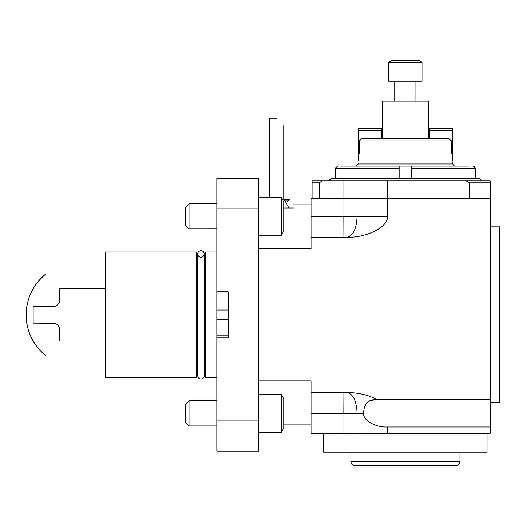 <?xml version="1.0" encoding="UTF-8"?>
<svg xmlns="http://www.w3.org/2000/svg" width="526" height="526" viewBox="0 0 526 526"><rect width="100%" height="100%" fill="white"/><g stroke="black" fill="none" stroke-linecap="round" stroke-linejoin="round"><path stroke-width="0.79" d="M269.18 197.513L269.18 118.258L276.518 118.258C285.973 127.713 285.973 127.713 276.518 118.258M282.311 199.203L283.849 199.203L289.011 207.987M283.849 216.37L283.849 230.875L281.338 235.234L281.338 197.513L283.849 201.866L283.849 216.37M189.025 216.37L189.025 228.948L216.791 228.948L216.791 229.994L216.791 178.649L216.791 203.799L216.791 189.13L216.791 203.799L189.025 203.799L189.025 216.37M189.025 203.799L185.356 207.468L185.356 225.279L189.025 228.948L216.791 228.948M286.854 202.254L289.09 200.018L289.09 199.387L284.099 199.387M289.09 200.018L284.868 200.018M422.161 62.344L418.532 60.247L392.264 60.247L388.635 62.344L388.635 81.208L422.161 81.208L422.161 62.344L388.635 62.344M394.921 81.208L394.921 101.11M312.142 180.747L312.142 182.844L312.142 180.747L490.271 180.747L490.271 198.558L319.499 198.558L319.499 182.844L322.175 180.747M319.499 182.844L312.142 182.844L312.142 198.558L319.499 198.558M466.023 180.747L469.646 182.844L469.646 198.558L490.271 198.558L490.271 226.851L499.7 226.851L499.7 402.883L490.271 402.883L490.271 404.211M469.646 198.558L387.261 198.558L387.261 180.747M328.908 180.747L331.005 178.649L479.791 178.649L481.888 180.747M258.707 248.857L311.096 248.857L311.096 237.331L347.028 237.311C367.47 237.785 389.279 226.285 387.261 216.101L387.261 198.558L311.096 198.558L311.096 216.101L387.261 216.101L357.042 216.101L357.042 180.747M490.271 198.558L490.271 399.74L377.201 399.74C369.167 395.21 359.107 392.771 347.028 392.422L311.096 392.403L343.945 392.403L343.859 413.633L363.676 413.633L357.042 413.633L357.042 433.266L311.096 433.266L311.096 380.877L258.707 380.877M283.849 424.89L311.096 424.89L311.096 380.877M293.284 207.987C293.284 203.805 293.284 203.805 293.284 207.987L283.849 207.987M311.096 248.857L311.096 204.844L293.284 204.844M490.271 426.29L490.271 405.559M377.201 399.74C368.259 398.905 363.749 403.541 363.67 413.633C362.894 420.3 375.735 427.566 387.261 426.98L387.261 433.266L490.271 433.266L490.271 399.74M387.261 433.266L357.042 433.266M311.096 237.331L311.096 216.101L343.965 216.101L343.965 198.558M387.261 426.98L490.271 426.98M216.791 420.899L216.791 451.084L216.791 425.935L216.791 451.084L258.707 451.084L258.707 420.899L216.791 420.899L216.791 373.545M216.791 291.812L216.791 337.916L228.317 337.916L228.317 291.818L216.791 291.818L216.791 208.835L258.707 208.835L258.707 420.899M258.707 208.835L258.707 178.649L216.791 178.649L216.791 208.835M216.791 228.586L216.791 244.583M216.791 241.822L216.791 229.106M216.791 401.141L216.791 385.15M216.791 387.912L216.791 400.621M216.791 336.449L216.791 335.825L228.317 335.825L228.317 337.916M228.317 291.818L228.317 293.909L216.791 293.909L216.791 293.284M216.791 377.734L216.791 252L205.265 252L205.265 377.734L216.791 377.734M189.025 400.786L189.025 425.935L185.356 422.266L185.356 404.455L189.025 400.786L216.791 400.786L216.791 399.74L216.791 426.98L216.791 425.935L189.025 425.935L216.791 425.935M216.791 241.881L216.791 256.188L216.791 241.881M204.22 372.493L205.265 372.493L205.265 257.234L204.22 257.234M204.22 253.986L204.22 375.742C204.095 377.642 203.016 378.727 200.971 378.99C198.999 378.799 197.914 377.714 197.723 375.742L197.723 372.493L196.671 372.493M196.671 377.734L196.671 252L105.726 252L105.726 377.734L196.671 377.734M105.726 377.734L105.726 288.669L59.622 288.669L59.622 300.3L59.622 288.669M54.638 323.28L33.112 323.142L33.112 306.586L53.343 306.586C57.36 305.987 59.451 303.89 59.622 300.3C59.464 303.883 57.367 305.981 53.343 306.586L49.293 306.586M33.112 323.142L53.33 323.142C57.354 323.74 59.451 325.837 59.622 329.434L59.622 341.065L105.726 341.065M343.965 433.266L343.965 413.633L311.096 413.633L343.859 413.633M357.128 413.633C356.635 401.154 353.268 394.086 347.028 392.422M376.971 399.74L374.348 399.852M374.308 399.859L369.167 401.049M367.01 402.449L364.393 407.098M343.945 237.331L343.859 216.101M357.128 216.101C356.635 228.58 353.268 235.648 347.028 237.311M487.129 433.266L487.129 452.13L323.668 452.13L323.668 433.266M350.908 461.558L459.882 461.558C459.632 464.103 458.238 465.503 455.694 465.753L355.103 465.753C352.558 465.503 351.158 464.103 350.908 461.558L350.908 452.13M341.505 166.084L411.687 166.084L411.687 168.182L411.687 166.084L469.284 166.084M452.189 162.232L452.551 163.981L358.245 163.981L356.148 166.084M358.41 163.205L358.291 163.777M451.367 153.507C452.656 167.025 452.656 167.025 451.367 153.507L451.367 140.929L359.422 140.929L361.579 138.838L449.217 138.838L451.367 140.929M452.176 162.146L451.965 160.917M359.422 153.507C358.14 167.025 358.14 167.025 359.422 153.507L359.422 140.929M359.422 151.409L358.245 151.409L358.245 160.838L358.844 160.838M358.245 130.455L358.245 128.357L381.297 128.357L381.297 130.455L358.245 130.455L358.245 151.409M381.297 138.838L381.297 130.455M382.343 138.838L382.343 101.11L428.447 101.11L428.447 138.838M429.499 130.455L452.551 130.455L452.551 128.357L429.499 128.357L429.499 138.838M452.551 130.455L452.551 160.838L451.952 160.838M452.551 151.409L451.367 151.409M399.109 166.183L399.109 178.649M399.109 168.182L335.476 168.182L335.476 178.649L335.476 168.182L337.58 166.084M474.702 166.696L473.216 166.084L475.32 168.182L475.32 178.649M411.687 178.649L411.687 168.182L475.32 168.182M283.849 413.364L283.849 427.868L281.338 432.221L281.338 394.5L283.849 398.853L283.849 413.364M200.971 250.738A3.248 3.248 0 0 1 203.786 255.61A3.248 3.248 0 0 1 198.157 255.61A3.248 3.248 0 0 1 200.971 250.738M469.646 182.844L490.271 182.844M343.945 198.558L343.945 180.747M216.791 310.044L228.317 310.044M216.791 319.69L228.317 319.69M283.849 125.589L283.849 199.203M258.707 235.234L281.338 235.234M258.707 197.513L281.338 197.513M415.875 81.208L415.875 101.11M197.723 375.742L197.723 253.986L197.723 257.234L196.671 257.234M26.366 309.492C24.985 328.185 31.428 343.603 45.716 355.747C34.328 346.318 27.858 334.253 26.3 319.558C27.858 334.253 34.328 346.318 45.716 355.747C31.277 343.452 24.847 327.849 26.425 308.953C24.847 327.849 31.277 343.452 45.716 355.747C31.461 343.636 25.011 328.25 26.353 309.597M26.353 320.137C25.011 301.483 31.461 286.098 45.716 273.987C31.277 286.282 24.847 301.885 26.425 320.781C24.847 301.878 31.277 286.282 45.716 273.987C34.328 283.415 27.858 295.474 26.3 310.176C27.858 295.48 34.328 283.415 45.716 273.987C31.428 286.131 24.985 301.549 26.366 320.242M26.418 309.025L26.859 305.935M26.418 320.709L26.826 323.608M26.859 323.799L26.747 323.135M45.716 273.987C35.347 282.508 29.022 293.376 26.747 306.599M459.882 461.558L459.882 452.13M452.551 163.987L454.642 166.084M281.338 432.221L258.707 432.221L281.338 432.221L283.849 427.868M258.707 394.5L281.338 394.5M185.356 422.266L189.025 425.935"/></g></svg>
